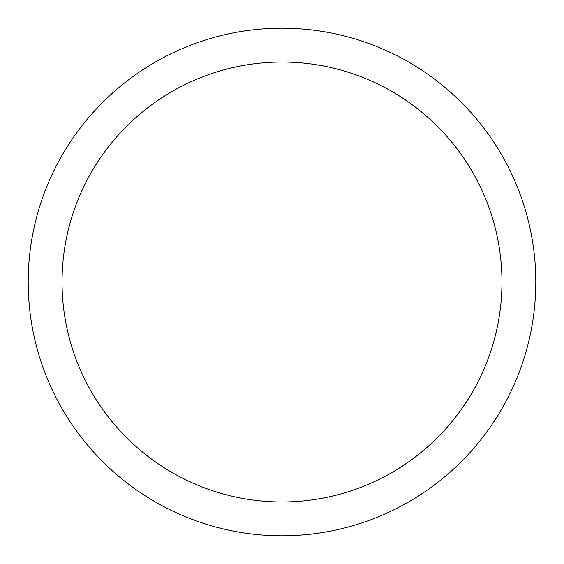 <?xml version="1.0" encoding="UTF-8"?>
<svg xmlns="http://www.w3.org/2000/svg" width="564" height="564" viewBox="0 0 564 564"><rect width="100%" height="100%" fill="white"/><g stroke="black" fill="none" stroke-linecap="round" stroke-linejoin="round"><path stroke-width="0.85" d="M282 28.2A253.8 253.8 0 0 1 535.8 282A253.8 253.8 0 0 1 282 535.8A253.8 253.8 0 0 1 28.2 282A253.8 253.8 0 0 1 282 28.2M282 62.04A219.96 219.96 0 0 1 501.96 282A219.96 219.96 0 0 1 282 501.96A219.96 219.96 0 0 1 62.04 282A219.96 219.96 0 0 1 282 62.04"/></g></svg>
